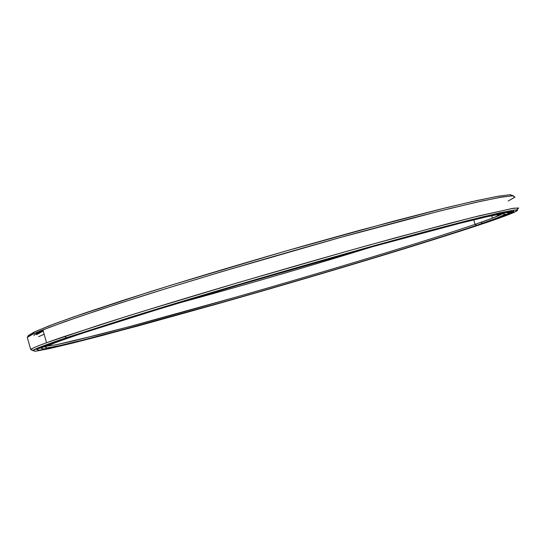 <?xml version="1.0" encoding="UTF-8"?>
<svg xmlns="http://www.w3.org/2000/svg" width="546" height="546" viewBox="0 0 546 546"><rect width="100%" height="100%" fill="white"/><g stroke="black" fill="none" stroke-linecap="round" stroke-linejoin="round"><path stroke-width="0.82" d="M502.886 213.623C500.095 215.281 492.799 218.175 480.985 222.304L475.054 224.365L476.61 225.341L498.43 217.492L505.473 214.128L502.061 213.725L486.773 216.762L458.865 223.539L367.902 247.966L248.915 282.009L137.988 315.417L96.055 328.699L66.312 338.643L49.27 344.99L44.99 347.051L55.89 342.39L80.89 333.681L171.833 305.023L232.61 286.814L359.807 250.218L414.796 235.114L458.142 223.724L487.646 216.564L502.941 213.616L504.989 214.496L495.536 218.618L476.61 225.341C420.557 244.274 314.564 276.099 220.543 302.784L109.985 333.142L81.436 340.438L59.753 345.563L46.908 347.952L44.99 347.051L46.908 347.952L59.753 345.563L81.436 340.438L143.639 324.153L220.543 302.784C314.564 276.099 420.557 244.274 476.61 225.341L475.054 224.365L492.444 218.147L502.886 213.623M55.951 341.619C47.359 344.744 42.267 346.853 40.663 347.952L41.059 348.164C43.434 346.505 54.163 342.444 73.253 335.988L177.375 303.166C237.817 284.889 309.002 264.209 369.772 247.277L475.102 219.246L505.937 212.551L509.534 212.64L506.135 214.721C501.18 216.919 492.335 220.181 479.606 224.495C422.386 243.803 315.076 276.017 219.826 303.05L107.651 333.859L78.59 341.298L56.429 346.539L43.209 349.017L40.663 347.952L40.527 347.461L40.663 347.952C42.247 346.867 47.229 344.799 55.617 341.741M505.473 212.019L504.722 212.36M501.201 213.855L497.461 215.329M473.71 219.847L475.054 224.365L473.71 219.847M46.587 346.191L56.306 344.724L99.051 334.575C136.65 324.911 185.333 311.548 236.425 296.99C325.58 271.533 422.822 242.165 475.054 224.365C422.822 242.165 325.58 271.533 236.425 296.99L128.842 326.788L74.358 340.704L56.306 344.724L46.587 346.191M373.3 246.464C310.36 266.011 237.21 287.264 173.594 304.484C237.21 287.264 310.36 266.011 373.3 246.464M322.795 260.66L223.84 289.407L322.795 260.66M36.814 333.149L40.711 330.76M43.093 330.521L42.356 330.944M41.68 330.569L42.936 329.975M506.333 214.36C513.895 211.009 509.295 211.145 492.526 214.783C505.466 211.95 511.138 211.22 509.527 212.599M482.514 223.232L494.696 218.932M41.059 348.164L43.209 349.017L56.429 346.539L78.59 341.298L141.844 324.727L219.826 303.05C315.076 276.017 422.386 243.803 479.606 224.495L498.969 217.629L508.763 213.384L506.879 212.435L491.509 215.37L461.623 222.618L417.553 234.186L361.52 249.577C298.983 267.117 229.784 287.298 169.745 305.48L77.225 334.65L51.952 343.475L41.059 348.164M30.699 349.46L32.671 350.525C34.862 348.867 46.144 344.587 66.51 337.701L131.217 316.939L174.543 303.658C237.217 284.712 310.981 263.288 373.805 245.789L417.274 233.859L482.432 216.905L514.079 210.046L517.751 210.155L514.257 212.298C509.002 214.626 499.57 218.1 485.947 222.707L506.265 215.527L516.789 211.022L515.281 209.903L499.774 212.824L469.089 220.229L423.478 232.186L365.206 248.184C300.034 266.462 227.771 287.53 165.247 306.477L69.376 336.739L43.516 345.789L32.671 350.525L35.333 351.29L49.379 348.614L72.55 343.113L138.049 325.942L218.318 303.624C316.161 275.846 426.228 242.813 485.947 222.707C426.228 242.813 316.161 275.846 218.318 303.624L102.716 335.38L72.55 343.113L49.379 348.614L35.333 351.29L30.699 349.46C32.166 348.328 37.449 346.089 46.547 342.745L100.007 324.788L140.213 312.148L240.015 282.07L347.543 251.112L396.519 237.524L472.7 217.424L512.435 208.442L518.598 207.971L516.605 209.821L518.7 208.019L513.643 208.251L479.518 215.738L450.006 223.218L368.953 245.127C305.958 262.681 232.917 283.927 171.103 302.675L128.392 315.827L64.564 336.425C44.124 343.4 32.835 347.747 30.699 349.46L27.3 337.408L32.733 334.234L49.481 327.32L77.703 317.199L117.083 304.095L166.168 288.568L222.297 271.505L340.547 237.421L440.206 210.927L475.634 202.43L499.747 197.42L512.598 195.755L514.994 197.086L508.176 200.983L514.864 197.222L513.274 195.755L502.313 196.976L481.231 201.181L449.836 208.538L408.77 218.98L359.63 232.159C288.513 251.699 206.456 275.832 142.288 296.034L99.406 309.882L65.998 321.28L42.909 329.873C33.893 333.497 28.685 336.008 27.3 337.408L30.699 349.46M36.596 349.42L39.012 350.225L52.669 347.645L75.362 342.267L139.817 325.375L219.021 303.358C315.656 275.921 424.44 243.277 482.992 223.539L506.333 215.165L513.677 211.671L510.285 211.213L494.656 214.298L424.454 232.118L371.915 246.485C313.227 262.872 247.208 281.995 187.339 299.966L89.708 330.282L58.866 340.595L41.203 347.174L36.596 349.42L47.461 344.703L73.055 335.763L167.356 306.013L230.733 287.019L363.479 248.84L420.7 233.128L465.588 221.348L495.904 214.018L511.356 211.084L513.035 212.128L502.859 216.509L482.992 223.539C424.44 243.277 315.656 275.921 219.021 303.358C176.959 315.26 138.957 325.703 105.016 334.671L52.669 347.645L39.012 350.225L36.596 349.42M28.419 335.476L27.3 337.408L28.419 335.476L36.323 331.108L54.668 323.737L83.838 313.37L123.376 300.259L171.799 284.971L284.2 251.488L392.997 221.342L437.442 209.889L472.194 201.583L496.314 196.567L509.787 194.724L513.288 195.755L510.244 194.71L498.368 196.205L477.061 200.498L446.212 207.719L359.302 230.412L307.016 244.97C252.429 260.517 197.365 276.945 149.857 291.817L73.328 317.001L48.785 325.976L33.859 332.255L28.419 335.476M513.779 211.131L509.357 212.933M32.91 333.927L32.344 334.384L32.91 333.927M38.63 336.657L44.144 334.248M498.839 217.677L501.747 216.598C509.657 213.629 513.581 211.78 513.506 211.043C513.533 211.889 508.64 214.1 498.839 217.677M39.414 348.416L38.5 348.375L40.65 347.884L39.414 348.416M40.186 347.761L39.251 348.027L40.151 347.625M510.735 211.343L508.715 211.937L510.735 211.343M510.776 211.152L508.797 211.732L510.776 211.152M33.818 335.469C34.944 334.425 38.043 332.807 43.12 330.617M43.236 331.033L36.527 334.718M480.985 222.304L482.603 223.28M491.707 215.67L492.444 218.147M66.51 337.701L64.564 336.425M32.733 334.234L33.859 332.255M46.547 342.745L42.909 329.873"/></g></svg>
